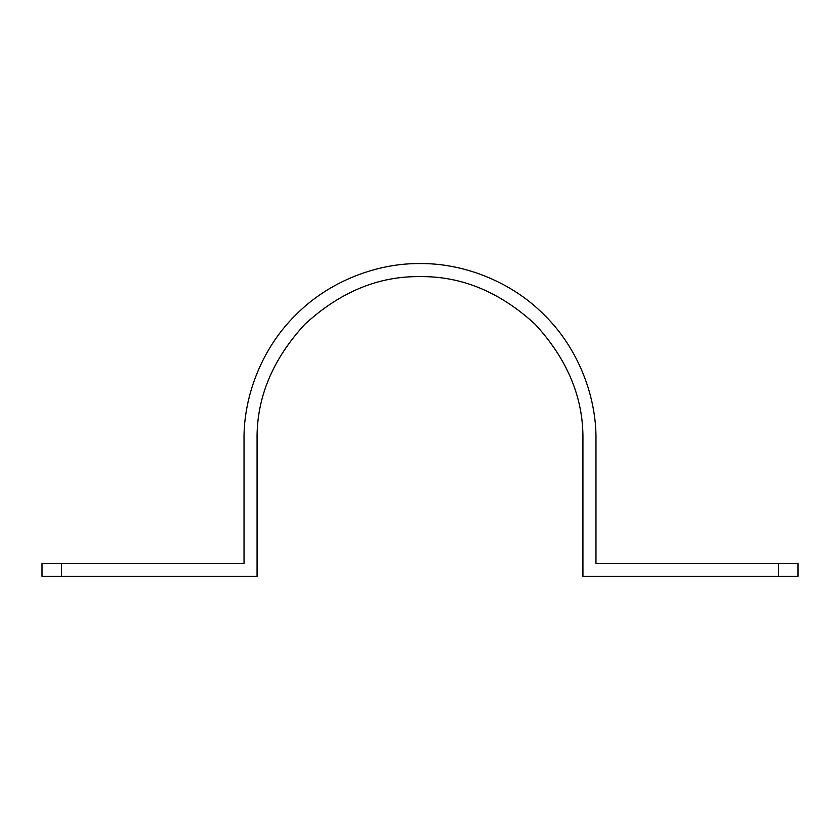 <?xml version="1.0" encoding="UTF-8"?>
<svg xmlns="http://www.w3.org/2000/svg" width="840" height="840" viewBox="0 0 840 840"><rect width="100%" height="100%" fill="white"/><g stroke="black" fill="none" stroke-linecap="round" stroke-linejoin="round"><path stroke-width="1.26" d="M778.449 576.419L582.928 576.419L582.928 439.551C583.485 397.971 567.577 359.562 535.206 324.345C499.989 291.974 461.58 276.066 420 276.623C378.42 276.066 340.011 291.974 304.794 324.345C272.423 359.562 256.515 397.971 257.072 439.551L257.072 576.419L61.551 576.419L61.551 563.377L244.031 563.377L244.031 439.551C243.474 398.286 260.568 349.524 295.575 315.126C329.973 280.13 378.735 263.025 420 263.582C461.265 263.025 510.027 280.13 544.425 315.126C579.432 349.524 596.526 398.286 595.97 439.551L595.97 563.377L778.449 563.377L778.449 576.419L798 576.419L798 563.377L778.449 563.377M61.551 576.419L42 576.419L42 563.377L61.551 563.377"/></g></svg>
